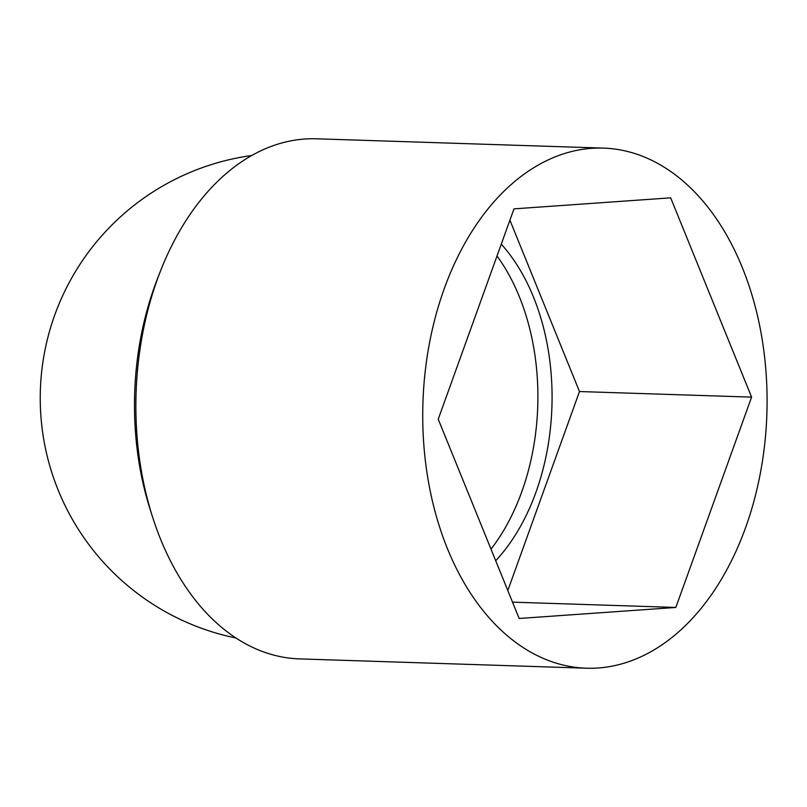 <?xml version="1.0" encoding="UTF-8"?>
<svg xmlns="http://www.w3.org/2000/svg" width="807" height="807" viewBox="0 0 807 807"><rect width="100%" height="100%" fill="white"/><g stroke="black" fill="none" stroke-linecap="round" stroke-linejoin="round"><path stroke-width="1.21" d="M509.913 220.2L579.487 391.536L507.805 590.532M501.278 244.158A195.365 129.191 -88.1 0 1 495.71 560.744M683.822 627.12A260.187 172.062 -88.1 0 1 586.467 668.206A260.187 172.062 -88.1 0 1 422.939 402.572A260.187 172.062 -88.1 0 1 603.354 148.105A260.187 172.062 -88.1 0 1 761.879 337.679A260.187 172.062 -88.1 0 1 683.822 627.12M519.153 618.475L438.231 419.186L513.988 208.862L670.678 197.836L751.599 397.125L675.842 607.449L519.153 618.475M579.487 391.536L751.599 397.125M512.516 602.143L675.842 607.449M586.467 668.206L299.609 658.895A260.187 172.062 -88.1 0 1 152.452 516.651A260.187 172.062 -88.1 0 1 160.422 271.182A260.187 172.062 -88.1 0 1 316.495 138.794L603.354 148.105M152.452 516.651L150.062 509.136A244.43 161.642 -88.1 0 1 157.547 278.536L160.422 271.182M497.021 255.97A195.365 129.191 -88.1 0 1 490.999 549.143M251.693 155.509A244.884 244.884 0 0 0 236.027 638.014"/></g></svg>

